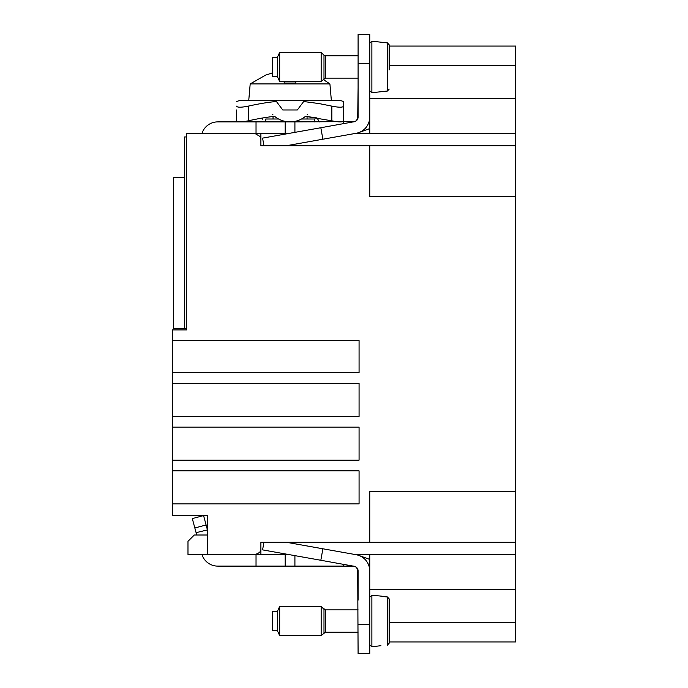 <?xml version="1.0" encoding="UTF-8"?>
<svg xmlns="http://www.w3.org/2000/svg" width="688" height="688" viewBox="0 0 688 688"><rect width="100%" height="100%" fill="white"/><g stroke="black" fill="none" stroke-linecap="round" stroke-linejoin="round"><path stroke-width="1.03" d="M369.757 98.539L515.57 98.539L515.57 46.062L389.202 46.062L389.202 44.849L387.43 42.888L371.873 41.211L369.757 43.146M288.203 554.451L187.987 554.451L187.987 541.327L194.3 535.006L207.423 535.006L207.423 515.57L172.43 515.57L172.43 329.905L186.525 329.905L186.525 133.549L288.203 133.549M286.509 145.701L356.135 133.291L515.57 133.549L515.57 554.451L356.135 554.709A16.529 16.529 0 0 1 369.757 570.971L369.757 653.6L358.095 653.6L357.691 569.028M260.89 133.549L260.89 145.701L515.57 145.701M172.43 383.371L359.067 383.371L359.067 416.421L172.43 416.421M172.43 427.11L359.067 427.11L359.067 460.16L172.43 460.16M172.43 470.85L359.067 470.85L359.067 503.9L172.43 503.9M260.89 554.451L260.89 542.299L515.57 542.299M172.43 340.594L359.067 340.594L359.067 372.672L172.43 372.672M389.202 622.494L515.57 622.494L515.57 554.451M369.757 589.461L515.57 589.461M389.202 618.116L389.202 643.151L389.202 641.938L515.57 641.938L515.57 622.494M369.757 573.551L369.757 554.451M369.757 114.449L369.757 133.549M515.57 98.539L515.57 133.549M207.423 554.451L207.423 515.57M515.57 196.467L369.757 196.467L369.757 145.701M369.757 542.299L369.757 491.533L515.57 491.533M186.525 328.451L173.402 328.451L173.402 177.289L184.582 177.289L184.582 136.955L186.525 136.955M184.582 328.451L184.582 177.289M207.423 529.915L196.089 532.667L196.716 535.006M201.937 554.451A16.529 16.529 0 0 0 217.726 566.112L256.031 566.112L256.031 554.451M256.031 566.112L285.193 566.112L285.193 554.451M285.193 566.112L294.911 566.112L294.911 555.646M294.911 566.112L353.236 566.112L320.832 560.264L322.878 548.783L356.135 554.709A16.529 16.529 0 0 0 353.236 554.451M203.579 515.57L192.313 518.589L203.579 515.57L207.355 529.648M196.089 532.667L194.833 527.98L206.099 524.961M192.313 518.589L194.833 527.98M354.896 566.405L353.236 566.112A4.859 4.859 0 0 1 358.095 570.971L358.095 600.134L358.095 570.971M263.934 542.299L262.584 549.884L320.832 560.264M286.509 542.299L322.878 548.783M369.645 569.028L369.757 570.971M355.636 566.749L357.863 569.492L355.636 566.749M369.757 559.404L358.904 555.457M263.934 145.701L262.584 138.116L320.832 127.736L322.878 139.217M358.095 63.563L369.757 63.563L369.757 34.4L358.095 34.4L358.095 117.029A4.859 4.859 0 0 1 353.236 121.888L320.832 127.736M356.135 133.291A16.529 16.529 0 0 0 369.757 117.029L369.757 63.563M354.896 121.595L294.911 121.888L294.911 132.354M294.911 121.888L285.193 121.888L285.193 133.549M256.031 133.549L256.031 121.888L285.193 121.888M256.031 121.888L217.726 121.888A16.529 16.529 0 0 0 201.937 133.549M369.645 118.972L369.757 117.029M358.095 117.029L358.095 87.866L357.691 118.972M355.636 121.251L357.863 118.508L355.636 121.251M358.904 132.543L369.757 128.596M273.041 114.939L272.457 114.346M307.063 119.007L307.063 116.539L316.962 117.906L319.447 121.888M307.648 114.346L307.063 114.939M239.544 100.543L236.586 101.514L239.544 100.543L275.69 100.543L276.413 101.514C268.956 102.099 259.574 103.639 248.256 106.133L248.256 120.821C241.11 122.249 237.222 122.249 236.586 120.821L236.586 109.968M343.51 120.821C342.882 122.249 338.995 122.249 331.848 120.821C338.995 122.249 342.882 122.249 343.51 120.821L343.51 101.514L340.56 100.543L275.69 100.543L282.759 109.968L297.345 109.968L304.414 100.543L303.683 101.514L319.258 103.604L331.848 106.133C338.995 107.56 342.882 107.56 343.51 106.133M262.231 119.359L263.134 117.906M248.256 120.821C258.783 118.499 267.572 117.012 274.632 116.367A24.304 24.304 0 0 0 305.463 116.367L331.848 120.821L331.848 106.133M343.51 116.367L343.51 123.694M343.51 109.968L343.51 101.514L340.56 100.543M236.586 106.133C237.222 107.56 241.11 107.56 248.256 106.133M331.367 100.543L329.913 83.919L250.191 83.919L248.738 100.543M314.356 121.888L314.356 119.007L301.516 119.007M278.58 119.007L265.749 119.007L265.749 121.888M284.187 81.545L284.187 83.042L295.857 83.042L295.857 81.545M272.551 72.799L266.901 74.768L272.551 72.799M277.41 76.686L272.551 76.686L272.551 57.242L277.41 57.242L279.681 52.383L279.681 81.545L277.41 76.686L277.41 57.242M358.095 78.14L325.364 78.14L321.158 81.545L321.158 52.383L279.681 52.383M389.202 69.884L389.202 44.849L387.43 42.888L380.937 42.312M380.937 91.616L387.43 91.04L389.202 89.079L387.43 91.04L371.873 92.717L371.873 41.211M277.41 630.758L272.551 630.758L272.551 611.314L277.41 611.314L279.681 606.455L279.681 635.617L277.41 630.758L277.41 611.314M358.095 632.212L325.364 632.212L321.158 635.617L321.158 606.455L279.681 606.455M389.202 643.151L387.43 645.112L389.202 643.151L389.202 598.921L387.43 596.96L380.937 596.075L371.873 595.283L369.757 597.218M389.202 598.921L387.43 596.96L380.937 596.384M380.937 645.688L371.873 646.789L371.873 595.283M389.202 65.506L515.57 65.506M343.51 566.112L343.51 564.306M358.095 624.437L369.757 624.437M323.988 78.716L323.988 55.212L321.158 52.383M325.364 78.14L325.364 55.788L323.988 55.212M387.43 91.04L387.43 42.888M323.988 615.407L323.988 609.284L321.158 606.455L325.364 609.86L325.364 632.212L323.988 632.788L323.988 615.407M387.43 645.112L387.43 596.96M260.89 548.62C261.268 551.329 259.324 553.272 255.059 554.451M260.89 139.38L260.167 136.577L255.059 133.549M273.041 116.539L273.041 119.007M329.913 83.919L323.24 79.464M250.191 83.919L266.239 74.777M321.158 81.545L279.681 81.545M358.095 55.788L325.364 55.788M371.873 92.717L369.757 90.782M321.158 635.617L279.681 635.617M358.095 609.86L325.364 609.86M371.873 646.789L369.757 644.854L371.873 646.789"/></g></svg>
